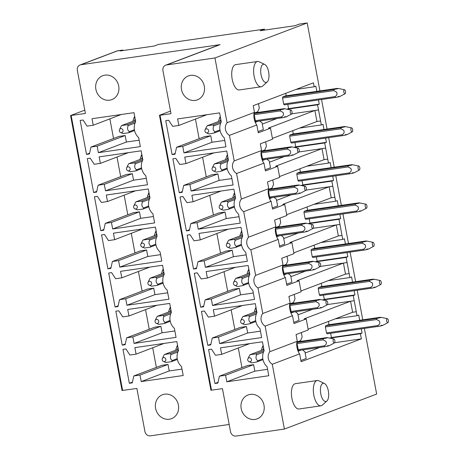 <?xml version="1.0" encoding="UTF-8"?>
<svg xmlns="http://www.w3.org/2000/svg" width="459" height="459" viewBox="0 0 459 459"><rect width="100%" height="100%" fill="white"/><g stroke="black" fill="none" stroke-linecap="round" stroke-linejoin="round"><path stroke-width="0.69" d="M267.368 67.76A9.203 3.976 -98.2 0 1 267.213 81.931A9.203 3.976 -98.2 0 1 262.33 78.925A9.203 3.976 -98.2 0 1 260.896 68.443A9.203 3.976 -98.2 0 1 264.688 64.438A9.203 3.976 -98.2 0 1 267.368 67.76M267.213 81.931L262.657 86.062A12.783 5.525 -98.2 0 1 261.2 86.785A12.783 5.525 -98.2 0 1 255.875 81.891A12.783 5.525 -98.2 0 1 253.689 68.907A12.783 5.525 -98.2 0 1 257.545 61.483A12.783 5.525 -98.2 0 1 259.146 61.764L264.688 64.438M257.545 61.483L235.639 64.644A12.783 5.525 81.8 0 0 231.784 72.069A12.783 5.525 81.8 0 0 233.97 85.053A12.783 5.525 81.8 0 0 239.294 89.947L261.2 86.785M211.507 390.225L160.048 115.255L159.468 115.278L210.928 390.253L222.46 388.641L230.521 431.701A5.112 4.59 -110.8 0 0 236.024 436.05L284.396 429.062L376.655 394.051L364.371 328.409M362.765 319.82L357.228 290.254M355.622 281.665L350.091 252.106M348.484 243.517L342.948 213.951M341.341 205.362L335.81 175.803M334.204 167.214L328.673 137.648M327.06 129.059L321.529 99.5M319.923 90.911L307.203 22.95L299.262 24.098L295.051 25.698L260.184 30.73L264.401 29.129L158.43 44.437L154.218 46.032L120.086 50.966L122.192 50.163A5.112 2.209 81.8 0 1 122.398 50.111A5.112 2.209 81.8 0 1 123.425 50.479M122.398 50.111L117.573 50.806L80.973 64.73L220.073 44.643L166.571 64.948L214.944 57.96L307.203 22.95M214.944 57.96L227.073 122.76L254.458 112.363L253.202 105.673L313.445 82.815L314.191 86.791L315.872 86.154L316.848 91.352M318.454 99.942L319.246 104.176L317.565 104.818L287.03 109.225M323.985 129.507L323.016 124.303L321.329 124.946L317.565 104.818M325.597 138.096L326.389 142.33L324.702 142.967L294.167 147.379M331.128 167.655L330.153 162.457L328.472 163.094L324.702 142.967M332.735 176.245L333.527 180.479L331.846 181.121L301.311 185.528M338.266 205.81L337.296 200.606L335.609 201.249L331.846 181.121M339.878 214.399L340.67 218.633L338.983 219.27L308.448 223.682M345.409 243.958L344.434 238.76L342.753 239.397L338.983 219.27M347.015 252.548L347.807 256.788L346.12 257.424L315.591 261.837M352.546 282.113L351.577 276.915L349.89 277.552L346.12 257.424M354.153 290.702L354.95 294.936L353.264 295.579L322.729 299.985M356.282 311.724L353.264 295.579M359.69 320.262L358.714 315.063L357.027 315.706L356.287 311.724L352.632 312.252L308.109 329.149M361.296 328.851L362.088 333.091L360.401 333.727L329.872 338.14M334.651 342.718L361.365 338.862L360.401 333.727M361.365 338.862L301.121 361.721L299.658 353.883C297.306 351.56 295.78 343.378 297.294 341.278L296.044 334.582L308.259 329.946L306.199 318.93L293.984 323.566L292.515 315.735C290.168 313.405 288.636 305.224 290.157 303.124L288.906 296.434L301.121 291.798L299.056 280.782L286.841 285.418L285.378 277.58C283.025 275.257 281.499 267.075 283.019 264.975L281.763 258.279L293.978 253.643L291.918 242.627L279.703 247.263L278.234 239.426C275.888 237.102 274.356 228.921 275.876 226.821L274.625 220.125L286.841 215.495L284.775 204.479L272.56 209.115L271.097 201.277C268.744 198.954 267.218 190.772 268.739 188.672L267.482 181.976L279.697 177.34L277.638 166.324L265.422 170.96L263.954 163.123C261.607 160.799 260.075 152.618 261.596 150.518L260.345 143.822L272.56 139.186L270.5 128.176L258.285 132.812L256.816 124.974C254.47 122.651 252.938 114.469 254.458 112.363M284.396 429.062L272.273 364.274L299.658 353.883M324.393 383.472L318.856 380.798A12.783 5.525 81.8 0 0 317.255 380.517L295.349 383.678A12.783 5.525 81.8 0 0 291.488 391.102A12.783 5.525 81.8 0 0 293.674 404.086A12.783 5.525 81.8 0 0 299.004 408.98L320.904 405.819A12.783 5.525 81.8 0 0 322.361 405.09L326.917 400.965A9.203 3.976 81.8 0 0 327.072 386.794A9.203 3.976 81.8 0 0 324.393 383.472A9.203 3.976 81.8 0 0 320.6 387.476A9.203 3.976 81.8 0 0 322.034 397.959A9.203 3.976 81.8 0 0 326.917 400.965M264.401 29.129L264.579 30.099M116.184 80.222A12.783 11.475 -110.8 0 0 102.759 75.718A12.783 11.475 -110.8 0 0 98.41 95.116A12.783 11.475 -110.8 0 0 111.83 99.62A12.783 11.475 -110.8 0 0 116.184 80.222M80.973 64.73A5.112 4.59 -110.8 0 0 80.096 64.96A5.112 4.59 -110.8 0 0 77.347 70.399L85.408 113.453L70.583 115.542L84.783 110.137M70.583 115.542L122.042 390.511L136.868 388.429L144.924 431.489A5.112 4.59 -110.8 0 0 150.426 435.838L229.167 424.466M220.073 44.643A5.112 4.59 -110.8 0 0 219.195 44.867L165.693 65.172A5.112 4.59 -110.8 0 0 162.945 70.611L171 113.671L160.048 115.255M93.234 125.232L92.018 118.72L133.999 112.662L135.692 121.687A12.273 11.016 -110.8 0 0 138.664 137.58L140.356 146.605L98.369 152.669L97.153 146.163L90.974 147.052L89.425 153.96L86.504 154.385L80.153 120.436L83.073 120.017L87.055 126.122L93.234 125.232L121.233 114.503M100.372 163.381L99.155 156.875L141.142 150.81L142.829 159.835A12.273 11.016 -110.8 0 0 145.807 175.734L147.494 184.759L105.507 190.824L104.291 184.311L98.111 185.207L96.562 192.114L93.642 192.533L87.29 158.59L90.211 158.166L94.198 164.276L100.372 163.381L128.371 152.658M107.515 201.535L106.299 195.029L148.28 188.965L149.973 197.99A12.273 11.016 -110.8 0 0 152.945 213.883L154.637 222.908L112.65 228.972L111.434 222.466L105.254 223.355L103.705 230.263L100.785 230.688L94.434 196.739L97.354 196.32L101.336 202.43L107.515 201.535L135.514 190.806M114.652 239.69L113.436 233.178L155.423 227.113L157.11 236.138A12.273 11.016 -110.8 0 0 160.088 252.037L161.775 261.062L119.788 267.127L118.571 260.614L112.392 261.51L110.843 268.417L107.922 268.836L101.571 234.893L104.491 234.469L108.479 240.579L114.652 239.69L142.651 228.961M121.796 277.838L120.574 271.332L162.561 265.268L164.253 274.293A12.273 11.016 -110.8 0 0 167.225 290.186L168.912 299.211L126.931 305.275L125.709 298.769L119.535 299.658L117.986 306.566L115.066 306.991L108.708 273.042L111.629 272.623L115.616 278.733L121.796 277.838L149.789 267.109M128.933 315.993L127.717 309.481L169.704 303.416L171.391 312.441A12.273 11.016 -110.8 0 0 174.363 328.34L176.055 337.365L134.068 343.43L132.852 336.917L126.673 337.813L125.123 344.72L122.203 345.139L115.852 311.196L118.772 310.772L122.754 316.882L128.933 315.993L156.932 305.264M136.076 354.141L134.854 347.635L176.841 341.571L178.528 350.596A12.273 11.016 -110.8 0 0 181.506 366.494L183.193 375.519L141.211 381.578L139.989 375.072L133.81 375.961L132.267 382.869L129.346 383.294L122.989 349.345L125.909 348.926L129.897 355.036L136.076 354.141L164.07 343.412M158.114 414.15A12.783 11.475 -110.8 0 0 171.534 418.654A12.783 11.475 -110.8 0 0 175.889 399.255A12.783 11.475 -110.8 0 0 162.469 394.751A12.783 11.475 -110.8 0 0 158.114 414.15M201.782 80.44A12.783 11.475 -110.8 0 0 188.356 75.936A12.783 11.475 -110.8 0 0 184.002 95.329A12.783 11.475 -110.8 0 0 197.427 99.832A12.783 11.475 -110.8 0 0 201.782 80.44M227.073 122.76A8.182 7.344 -110.8 0 0 229.431 135.365L234.21 160.908A8.182 7.344 -110.8 0 0 236.569 173.519L241.354 199.063A8.182 7.344 -110.8 0 0 243.712 211.668L248.491 237.211A8.182 7.344 -110.8 0 0 250.849 249.822L255.629 275.366A8.182 7.344 -110.8 0 0 257.992 287.971L262.772 313.514A8.182 7.344 -110.8 0 0 265.13 326.125L269.909 351.669A8.182 7.344 -110.8 0 0 272.273 364.274M166.571 64.948A5.112 4.59 -110.8 0 0 165.693 65.172M177.61 118.938L219.597 112.874L221.284 121.899A12.273 11.016 -110.8 0 0 224.262 137.798L225.948 146.823L183.967 152.881L182.745 146.375L176.572 147.27L175.022 154.178L172.102 154.597L165.745 120.654L168.665 120.229L172.653 126.34L178.832 125.445L177.61 118.938M175.808 158.384L179.79 164.488L185.97 163.599L184.753 157.087L226.74 151.028L228.427 160.053A12.273 11.016 -110.8 0 0 231.399 175.946L233.092 184.971L191.105 191.036L189.888 184.529L183.709 185.419L182.16 192.327L179.239 192.751L172.888 158.803L175.808 158.384M182.946 196.532L186.933 202.643L193.113 201.748L191.891 195.241L233.878 189.177L235.565 198.202A12.273 11.016 -110.8 0 0 238.542 214.101L240.229 223.126L198.248 229.19L197.026 222.678L190.846 223.573L189.303 230.481L186.377 230.9L180.026 196.957L182.946 196.532M190.089 234.687L194.071 240.797L200.25 239.902L199.034 233.396L241.015 227.331L242.708 236.356A12.273 11.016 -110.8 0 0 245.68 252.249L247.372 261.274L205.385 267.339L204.169 260.832L197.99 261.722L196.441 268.63L193.52 269.054L187.169 235.106L190.089 234.687M197.227 272.835L201.214 278.946L207.388 278.056L206.171 271.544L248.158 265.48L249.845 274.505A12.273 11.016 -110.8 0 0 252.823 290.404L254.51 299.429L212.523 305.493L211.306 298.981L205.127 299.876L203.578 306.784L200.658 307.203L194.306 273.26L197.227 272.835M204.37 310.99L208.352 317.1L214.531 316.205L213.315 309.699L255.296 303.634L256.988 312.659A12.273 11.016 -110.8 0 0 259.96 328.552L261.647 337.577L219.666 343.642L218.45 337.135L212.27 338.025L210.721 344.933L207.801 345.357L201.449 311.409L204.37 310.99M268.79 375.732L226.803 381.796L225.587 375.284L219.408 376.179L217.859 383.087L214.938 383.506L208.587 349.563L211.507 349.138L215.489 355.249L221.668 354.359L220.452 347.847L262.439 341.783L264.126 350.808A12.273 11.016 -110.8 0 0 267.104 366.707L268.79 375.732M261.487 399.468A12.783 11.475 -110.8 0 0 248.061 394.964A12.783 11.475 -110.8 0 0 243.706 414.362A12.783 11.475 -110.8 0 0 257.132 418.866A12.783 11.475 -110.8 0 0 261.487 399.468M134.837 117.108A8.664 7.774 69.2 0 0 133.362 119.598L133.173 120.172A8.664 7.774 69.2 0 1 133.362 119.598L134.183 117.366A11.245 10.098 69.2 0 1 134.671 116.242M140.322 158.309A8.664 7.774 69.2 0 1 140.5 157.753L141.32 155.521A11.245 10.098 69.2 0 1 141.814 154.39M147.459 196.463A8.664 7.774 69.2 0 1 147.643 195.901L148.464 193.669A11.245 10.098 69.2 0 1 148.951 192.545M154.597 234.612A8.664 7.774 69.2 0 1 154.781 234.056L155.601 231.824A11.245 10.098 69.2 0 1 156.089 230.693M161.74 272.766A8.664 7.774 69.2 0 1 161.924 272.204L162.744 269.972A11.245 10.098 69.2 0 1 163.232 268.848M170.536 307.869A8.664 7.774 69.2 0 0 169.061 310.359L168.878 310.927A8.664 7.774 69.2 0 1 169.061 310.359L169.882 308.127A11.245 10.098 69.2 0 1 170.369 306.996M177.673 346.017A8.664 7.774 69.2 0 0 176.204 348.513L176.015 349.081A8.664 7.774 69.2 0 1 176.204 348.513L177.025 346.275A11.245 10.098 69.2 0 1 177.513 345.151M113.534 138.492L109.873 118.921M139.157 140.196L126.386 142.038L125.164 135.531L118.99 136.421L90.974 147.052M120.677 176.64L117.011 157.07M146.295 178.344L133.523 180.192L132.307 173.68L126.127 174.575L98.111 185.207M127.814 214.795L124.154 195.224M153.432 216.499L140.666 218.341L139.444 211.834L133.271 212.724L105.254 223.355M134.952 252.949L131.291 233.373M160.575 254.647L147.804 256.495L146.587 249.983L140.408 250.878L112.392 261.51M142.095 291.098L138.429 271.527M167.713 292.802L154.947 294.644L153.725 288.137L147.546 289.027L119.535 299.658M149.232 329.252L145.572 309.676M174.856 330.95L162.084 332.798L160.868 326.286L154.689 327.181L126.673 337.813M156.376 367.401L152.709 347.83M181.993 369.105L169.222 370.947L168.005 364.44L161.826 365.33L133.81 375.961M220.429 117.326A8.664 7.774 69.2 0 0 218.96 119.816L218.771 120.384A8.664 7.774 69.2 0 1 218.96 119.816L219.781 117.579A11.245 10.098 69.2 0 1 220.268 116.454M227.572 155.475A8.664 7.774 69.2 0 0 226.098 157.965L225.914 158.539A8.664 7.774 69.2 0 1 226.098 157.965L226.918 155.733A11.245 10.098 69.2 0 1 227.406 154.608M234.71 193.629A8.664 7.774 69.2 0 0 233.241 196.119L233.052 196.687A8.664 7.774 69.2 0 1 233.241 196.119L234.061 193.887A11.245 10.098 69.2 0 1 234.549 192.757M241.847 231.778A8.664 7.774 69.2 0 0 240.378 234.268L240.189 234.842A8.664 7.774 69.2 0 1 240.378 234.268L241.199 232.036A11.245 10.098 69.2 0 1 241.686 230.911M248.99 269.932A8.664 7.774 69.2 0 0 247.516 272.422L247.332 272.99A8.664 7.774 69.2 0 1 247.516 272.422L248.336 270.19A11.245 10.098 69.2 0 1 248.83 269.06M254.475 311.133A8.664 7.774 69.2 0 1 254.659 310.571L255.479 308.339A11.245 10.098 69.2 0 1 255.967 307.214M261.613 349.282A8.664 7.774 69.2 0 1 261.796 348.725L262.617 346.493A11.245 10.098 69.2 0 1 263.105 345.363M86.504 154.385L89.591 153.208M97.153 146.163L125.164 135.531M98.369 152.669L126.386 142.038M93.642 192.533L96.734 191.363M104.291 184.311L132.307 173.68M105.507 190.824L133.523 180.192M100.785 230.688L103.872 229.511M111.434 222.466L139.444 211.834M112.65 228.972L140.666 218.341M107.922 268.836L111.015 267.666M118.571 260.614L146.587 249.983M119.788 267.127L147.804 256.495M115.066 306.991L118.152 305.82M125.709 298.769L153.725 288.137M126.931 305.275L154.947 294.644M122.203 345.139L125.29 343.969M132.852 336.917L160.868 326.286M134.068 343.43L162.084 332.798M129.346 383.294L132.433 382.123M139.989 375.072L168.005 364.44M141.211 381.578L169.222 370.947M302.561 349.913L304.914 351.772L306.176 358.513L300.897 360.516M296.881 342.609L298.476 351.118L301.093 350.125M301.322 332.58L302.142 336.975L300.582 340.664L297.025 342.012M295.418 311.759L297.771 313.617L299.033 320.365L293.76 322.367M289.744 304.455L291.333 312.963L293.955 311.971M294.185 294.426L295.005 298.826L293.439 302.515L289.887 303.864M288.281 273.61L290.633 275.469L291.895 282.21L286.617 284.213M282.601 266.306L284.196 274.815L286.812 273.822M287.041 256.277L287.868 260.672L286.301 264.361L282.744 265.709M281.143 235.456L283.496 237.314L284.758 244.062L279.479 246.064M275.463 228.152L277.052 236.66L279.674 235.668M279.904 218.123L280.724 222.523L279.158 226.212L275.607 227.561M274 197.307L276.352 199.16L277.615 205.907L272.336 207.91M268.32 190.003L269.915 198.512L272.531 197.513M272.761 179.974L273.587 184.369L272.021 188.058L268.469 189.406M266.863 159.153L269.215 161.011L270.477 167.759L265.199 169.761M261.182 151.849L262.777 160.357L265.394 159.365M265.623 141.82L266.444 146.214L264.877 149.909L261.326 151.258M258.48 103.671L259.306 108.066L257.74 111.755L254.188 113.103M254.045 113.694L255.634 122.209L258.251 121.21M259.719 120.998L262.072 122.857L263.334 129.604L258.056 131.607M224.749 140.408L211.978 142.256L210.761 135.744L204.582 136.639L176.572 147.27M178.832 125.445L206.825 114.721M199.131 138.704L195.465 119.133M231.893 178.562L219.121 180.404L217.905 173.898L211.725 174.787L183.709 185.419M185.97 163.599L213.969 152.87M206.269 176.858L202.608 157.288M239.03 216.711L226.258 218.559L225.042 212.047L218.863 212.942L190.846 223.573M193.113 201.748L221.106 191.024M213.412 215.007L209.746 195.436M246.167 254.865L233.401 256.707L232.179 250.201L226.006 251.09L197.99 261.722M200.25 239.902L228.249 229.173M220.549 253.161L216.889 233.591M253.311 293.014L240.539 294.862L239.323 288.35L233.143 289.245L205.127 299.876M207.388 278.056L235.387 267.327M227.693 291.316L224.026 271.739M260.448 331.168L247.682 333.01L246.46 326.504L240.281 327.393L212.27 338.025M214.531 316.205L242.53 305.476M234.83 329.464L231.17 309.894M267.591 369.317L254.82 371.165L253.603 364.653L247.424 365.548L219.408 376.179M221.668 354.359L249.667 343.63M241.968 367.619L238.307 348.042M170.513 111.067L159.468 115.278M272.411 138.388L316.934 121.492L314.874 110.476L268.532 128.061L270.5 128.176M279.548 176.537L324.077 159.64L322.011 148.63L275.67 166.215L277.638 166.324M286.691 214.692L331.214 197.795L329.155 186.779L282.813 204.364L284.775 204.479M293.829 252.84L338.352 235.949L336.292 224.933L289.95 242.518L291.918 242.627M300.966 290.995L345.495 274.098L343.43 263.082L297.093 280.667L299.056 280.782M352.632 312.252L350.573 301.236L304.231 318.821L306.199 318.93M305.143 352.988L319.808 347.423M330.629 333.28L331.421 337.52L329.814 338.128M328.414 321.443L329.023 324.691M387.344 318.638A2.043 0.884 81.8 0 0 386.587 320.399A2.043 0.884 81.8 0 0 387.924 322.637A2.043 0.884 81.8 0 0 388.417 320.916A2.043 0.884 81.8 0 0 387.344 318.638L381.079 317.37L379.415 317.416L328.139 324.823L325.615 325.781A5.112 2.209 81.8 0 0 325.379 326.94L326.504 332.947A5.112 2.209 81.8 0 0 327.112 333.791L378.382 326.383C382.146 325.758 383.948 325.075 380.918 325.425M327.508 304.564L354.222 300.708M298 314.834L312.665 309.268M323.486 295.131L324.278 299.366L322.677 299.974M321.271 283.289L321.879 286.542M380.207 280.483A2.043 0.884 81.8 0 0 379.45 282.251A2.043 0.884 81.8 0 0 380.786 284.488A2.043 0.884 81.8 0 0 381.274 282.761A2.043 0.884 81.8 0 0 380.207 280.483L373.936 279.221L372.278 279.261L321.002 286.668L318.471 287.627A5.112 2.209 81.8 0 0 318.242 288.786L319.366 294.798A5.112 2.209 81.8 0 0 319.975 295.636L371.239 288.235C375.009 287.604 376.805 286.921 373.775 287.277M320.371 266.415L343.435 263.082M290.863 276.685L305.528 271.12M316.349 256.977L317.14 261.211L315.534 261.825M314.134 245.14L314.742 248.388M373.064 242.335A2.043 0.884 81.8 0 0 372.306 244.096A2.043 0.884 81.8 0 0 373.643 246.334A2.043 0.884 81.8 0 0 374.137 244.613A2.043 0.884 81.8 0 0 373.064 242.335L366.798 241.067L365.135 241.113L313.858 248.514L311.334 249.472A5.112 2.209 81.8 0 0 311.099 250.637L312.223 256.644A5.112 2.209 81.8 0 0 312.831 257.488L364.102 250.08C367.866 249.455 369.667 248.772 366.638 249.122M313.227 228.261L339.941 224.405M283.719 238.531L298.384 232.965M309.205 218.828L310.003 223.063L308.396 223.671M306.991 206.986L307.599 210.239M365.926 204.18A2.043 0.884 81.8 0 0 365.169 205.948A2.043 0.884 81.8 0 0 366.506 208.185A2.043 0.884 81.8 0 0 366.993 206.458A2.043 0.884 81.8 0 0 365.926 204.18L359.661 202.918L357.997 202.958L306.721 210.365L304.197 211.324A5.112 2.209 81.8 0 0 303.961 212.483L305.086 218.49A5.112 2.209 81.8 0 0 305.694 219.333L356.964 211.932C360.728 211.301 362.524 210.618 359.495 210.968M306.09 190.112L332.804 186.251M276.582 200.376L291.247 194.811M302.068 180.674L302.86 184.908L301.253 185.522M299.853 168.837L300.461 172.085M358.789 166.032A2.043 0.884 81.8 0 0 358.026 167.793A2.043 0.884 81.8 0 0 359.363 170.031A2.043 0.884 81.8 0 0 359.856 168.31A2.043 0.884 81.8 0 0 358.789 166.032L352.518 164.764L350.86 164.81L299.578 172.211L297.053 173.169A5.112 2.209 81.8 0 0 296.818 174.334L297.943 180.341A5.112 2.209 81.8 0 0 298.551 181.185L349.821 173.777C353.585 173.146 355.386 172.469 352.357 172.819M298.952 151.958L325.661 148.102M269.439 162.228L284.11 156.662M294.93 142.525L295.722 146.76L294.116 147.368M292.71 130.683L293.318 133.936M351.646 127.877A2.043 0.884 81.8 0 0 350.888 129.639A2.043 0.884 81.8 0 0 352.225 131.882A2.043 0.884 81.8 0 0 352.719 130.155A2.043 0.884 81.8 0 0 351.646 127.877L345.38 126.609L343.716 126.655L292.44 134.062L289.916 135.021A5.112 2.209 81.8 0 0 289.681 136.18L290.805 142.187A5.112 2.209 81.8 0 0 291.413 143.03L342.684 135.629C346.447 134.998 348.249 134.315 345.214 134.665M262.301 124.073L276.966 118.508M287.787 104.371L288.579 108.605L286.978 109.213M285.722 93.332L286.181 95.782M336.567 88.507L285.297 95.908L282.773 96.866A5.112 2.209 81.8 0 0 282.543 98.031L283.662 104.038A5.112 2.209 81.8 0 0 284.276 104.882L335.54 97.474C339.31 96.843 341.106 96.16 338.076 96.516M291.809 113.809L318.523 109.948M172.102 154.597L175.189 153.426M182.745 146.375L210.761 135.744M183.967 152.881L211.978 142.256M179.239 192.751L182.326 191.575M189.888 184.529L217.905 173.898M191.105 191.036L219.121 180.404M186.377 230.9L189.469 229.729M197.026 222.678L225.042 212.047M198.248 229.19L226.258 218.559M193.52 269.054L196.607 267.878M204.169 260.832L232.179 250.201M205.385 267.339L233.401 256.707M200.658 307.203L203.75 306.033M211.306 298.981L239.323 288.35M212.523 305.493L240.539 294.862M207.801 345.357L210.888 344.187M218.45 337.135L246.46 326.504M219.666 343.642L247.682 333.01M225.587 375.284L253.603 364.653M226.803 381.796L254.82 371.165M214.938 383.506L218.031 382.336M229.431 135.365L256.816 124.974M234.21 160.908L261.596 150.518M263.954 163.123L236.569 173.519M241.354 199.063L268.739 188.672M271.097 201.277L243.712 211.668M248.491 237.211L275.876 226.821M278.234 239.426L250.849 249.822M255.629 275.366L283.019 264.975M285.378 277.58L257.992 287.971M262.772 313.514L290.157 303.124M292.515 315.735L265.13 326.125M269.909 351.669L297.294 341.278M362.088 333.091L331.421 337.52M357.027 315.706L335.242 318.85M354.95 294.936L324.278 299.366M349.89 277.552L328.105 280.696M347.807 256.788L317.14 261.211M342.753 239.397L320.961 242.547M340.67 218.633L310.003 223.063M335.609 201.249L313.824 204.393M333.527 180.479L302.86 184.908M328.472 163.094L306.681 166.244M326.389 142.33L295.722 146.76M321.329 124.946L299.543 128.09M319.246 104.176L288.579 108.605M314.191 86.791L296.055 89.413M317.255 380.517A12.783 5.525 81.8 0 0 313.394 387.941A12.783 5.525 81.8 0 0 315.58 400.919A12.783 5.525 81.8 0 0 320.904 405.819M122.192 50.163L116.982 50.96L80.096 64.96M250 357.825A2.06 1.847 -110.8 0 0 249.065 361.681A2.06 1.847 -110.8 0 0 251.457 360.338A2.06 1.847 -110.8 0 0 250 357.825M263.489 352.162L256.673 354.75C255.479 357.354 255.852 359.363 257.797 360.757L262.823 358.852M256.673 354.75A5.112 4.59 -110.8 0 0 255.571 353.883L250.098 354.669L249.369 355.805M252.037 362.857L257.074 361.893A5.112 4.59 -110.8 0 0 257.797 360.757M264.097 350.647L255.571 353.883M263.868 349.442L250.098 354.669M262.978 359.649L257.074 361.893M333.842 338.943A2.043 0.884 81.8 0 0 333.085 340.704A2.043 0.884 81.8 0 0 334.422 342.942A2.043 0.884 81.8 0 0 334.915 341.215A2.043 0.884 81.8 0 0 333.842 338.943L327.577 337.675L325.907 337.721L297.558 341.812M325.907 337.721C328.942 337.365 327.152 338.048 323.383 338.679L296.904 342.5M327.405 345.73C330.44 345.375 328.655 346.057 324.88 346.688L298.361 350.515M297.071 343.607L323.147 339.838A5.112 2.209 81.8 0 1 323.383 338.679M323.147 339.838L325.873 341.324C326.819 343.234 326.286 344.743 324.272 345.845L298.195 349.615M324.272 345.845A5.112 2.209 81.8 0 0 324.88 346.688M178.276 349.23L164.511 354.451A5.112 4.59 -110.8 0 0 163.834 355.478L162.36 358.536A2.043 1.836 -110.8 0 0 163.869 361.566A2.043 1.836 -110.8 0 0 164.179 357.572A2.043 1.836 -110.8 0 0 162.36 358.536M177.381 359.437L171.482 361.675A5.112 4.59 -110.8 0 0 172.211 360.539C170.266 359.133 169.887 357.131 171.087 354.532L177.897 351.95M177.226 358.634L172.211 360.539M178.499 350.429L169.985 353.665A5.112 4.59 -110.8 0 1 171.087 354.532M169.985 353.665L164.511 354.451M171.482 361.675L166.009 362.467M379.415 317.416C382.445 317.06 380.649 317.743 376.885 318.374L325.615 325.781M325.379 326.94L376.65 319.539A5.112 2.209 81.8 0 1 376.885 318.374M376.65 319.539L379.375 321.019C380.322 322.935 379.788 324.438 377.774 325.546L326.504 332.947M377.774 325.546A5.112 2.209 81.8 0 0 378.382 326.383M242.857 319.676A2.06 1.847 -110.8 0 0 241.927 323.532A2.06 1.847 -110.8 0 0 244.32 322.184A2.06 1.847 -110.8 0 0 242.857 319.676M256.351 314.013L249.535 316.601C248.336 319.206 248.709 321.208 250.66 322.608L255.68 320.698M249.535 316.601A5.112 4.59 -110.8 0 0 248.434 315.729L242.954 316.521L242.232 317.651M244.894 324.702L249.931 323.738A5.112 4.59 -110.8 0 0 250.66 322.608M256.954 312.493L248.434 315.729M256.73 311.294L242.954 316.521M255.835 321.501L249.931 323.738M326.705 300.788A2.043 0.884 81.8 0 0 325.947 302.55A2.043 0.884 81.8 0 0 327.284 304.787A2.043 0.884 81.8 0 0 327.772 303.066A2.043 0.884 81.8 0 0 326.705 300.788L320.434 299.52L318.77 299.566L290.421 303.663M318.77 299.566C321.799 299.216 320.015 299.893 316.24 300.525L289.767 304.351M320.267 307.576C323.297 307.226 321.512 307.903 317.737 308.534L291.224 312.367M289.927 305.453L316.004 301.689A5.112 2.209 81.8 0 1 316.24 300.525M316.004 301.689L318.735 303.169C319.682 305.086 319.148 306.589 317.129 307.696L291.052 311.46M317.129 307.696A5.112 2.209 81.8 0 0 317.737 308.534M171.132 311.076L157.368 316.303A5.112 4.59 -110.8 0 0 156.691 317.33L155.217 320.388A2.043 1.836 -110.8 0 0 156.731 323.417A2.043 1.836 -110.8 0 0 157.041 319.424A2.043 1.836 -110.8 0 0 155.217 320.388M170.243 321.283L164.345 323.52A5.112 4.59 -110.8 0 0 165.068 322.39C163.123 320.984 162.75 318.982 163.943 316.383L170.754 313.795M170.088 320.485L165.068 322.39M171.362 312.281L162.847 315.511A5.112 4.59 -110.8 0 1 163.943 316.383M162.847 315.511L157.368 316.303M164.345 323.52L158.866 324.312M372.278 279.261C375.307 278.911 373.506 279.594 369.742 280.225L318.471 287.627M318.242 288.786L369.506 281.384A5.112 2.209 81.8 0 1 369.742 280.225M369.506 281.384L372.238 282.87C373.184 284.781 372.651 286.29 370.631 287.391L319.366 294.798M370.631 287.391A5.112 2.209 81.8 0 0 371.239 288.235M235.719 281.522A2.06 1.847 -110.8 0 0 234.784 285.378A2.06 1.847 -110.8 0 0 237.177 284.035A2.06 1.847 -110.8 0 0 235.719 281.522M249.208 275.859L242.392 278.447C241.199 281.051 241.572 283.054 243.517 284.454L248.543 282.549M242.392 278.447A5.112 4.59 -110.8 0 0 241.291 277.575L235.817 278.366L235.094 279.502M237.756 286.548L242.794 285.59A5.112 4.59 -110.8 0 0 243.517 284.454M249.816 274.344L241.291 277.575M249.593 273.139L235.817 278.366M248.698 283.346L242.794 285.59M319.562 262.64A2.043 0.884 81.8 0 0 318.804 264.401A2.043 0.884 81.8 0 0 320.141 266.639A2.043 0.884 81.8 0 0 320.634 264.912A2.043 0.884 81.8 0 0 319.562 262.64L313.296 261.372L311.627 261.412L283.278 265.509M311.627 261.412C314.662 261.062 312.877 261.745 309.102 262.376L282.624 266.197M313.13 269.427C316.159 269.072 314.375 269.754 310.6 270.385L284.081 274.212M282.79 267.299L308.867 263.535A5.112 2.209 81.8 0 1 309.102 262.376M308.867 263.535L311.592 265.021C312.539 266.931 312.005 268.44 309.991 269.542L283.914 273.312M309.991 269.542A5.112 2.209 81.8 0 0 310.6 270.385M163.995 272.927L150.231 278.148A5.112 4.59 -110.8 0 0 149.554 279.175L148.079 282.233A2.043 1.836 -110.8 0 0 149.588 285.263A2.043 1.836 -110.8 0 0 149.898 281.269A2.043 1.836 -110.8 0 0 148.079 282.233M163.1 283.134L157.202 285.372A5.112 4.59 -110.8 0 0 157.93 284.236C155.985 282.83 155.612 280.828 156.806 278.229L163.616 275.647M162.945 282.331L157.93 284.236M164.219 274.126L155.704 277.356A5.112 4.59 -110.8 0 1 156.806 278.229M155.704 277.356L150.231 278.148M157.202 285.372L151.728 286.164M365.135 241.113C368.164 240.757 366.368 241.44 362.604 242.071L311.334 249.472M311.099 250.637L362.369 243.23A5.112 2.209 81.8 0 1 362.604 242.071M362.369 243.23L365.094 244.716C366.041 246.626 365.507 248.135 363.494 249.243L312.223 256.644M363.494 249.243A5.112 2.209 81.8 0 0 364.102 250.08M228.576 243.373A2.06 1.847 -110.8 0 0 227.647 247.229A2.06 1.847 -110.8 0 0 230.039 245.881A2.06 1.847 -110.8 0 0 228.576 243.373M242.071 237.71L235.255 240.292C234.056 242.903 234.434 244.905 236.379 246.305L241.405 244.395M235.255 240.292A5.112 4.59 -110.8 0 0 234.153 239.426L228.68 240.218L227.951 241.348M230.613 248.399L235.651 247.435A5.112 4.59 -110.8 0 0 236.379 246.305M242.673 236.19L234.153 239.426M242.45 234.991L228.68 240.218M241.56 245.198L235.651 247.435M312.424 224.485A2.043 0.884 81.8 0 0 311.667 226.247A2.043 0.884 81.8 0 0 313.004 228.484A2.043 0.884 81.8 0 0 313.491 226.763A2.043 0.884 81.8 0 0 312.424 224.485L306.159 223.217L304.489 223.263L276.14 227.354M304.489 223.263C307.519 222.908 305.734 223.59 301.959 224.221L275.486 228.048M305.987 231.273C309.022 230.923 307.237 231.6 303.462 232.231L276.943 236.064M275.647 229.15L301.724 225.38A5.112 2.209 81.8 0 1 301.959 224.221M301.724 225.38L304.455 226.866C305.401 228.783 304.868 230.286 302.848 231.393L276.771 235.157M302.848 231.393A5.112 2.209 81.8 0 0 303.462 232.231M156.858 234.773L143.088 240A5.112 4.59 -110.8 0 0 142.416 241.021L140.942 244.079A2.043 1.836 -110.8 0 0 142.451 247.114A2.043 1.836 -110.8 0 0 142.76 243.121A2.043 1.836 -110.8 0 0 140.942 244.079M155.962 244.98L150.064 247.217A5.112 4.59 -110.8 0 0 150.787 246.087C148.842 244.676 148.469 242.673 149.663 240.074L156.473 237.492M155.808 244.182L150.787 246.087M157.081 235.978L148.567 239.208A5.112 4.59 -110.8 0 1 149.663 240.074M148.567 239.208L143.088 240M150.064 247.217L144.591 248.009M357.997 202.958C361.026 202.608 359.231 203.291 355.461 203.916L304.197 211.324M303.961 212.483L355.232 205.081A5.112 2.209 81.8 0 1 355.461 203.916M355.232 205.081L357.957 206.567C358.904 208.478 358.37 209.987 356.356 211.088L305.086 218.49M356.356 211.088A5.112 2.209 81.8 0 0 356.964 211.932M221.439 205.219A2.06 1.847 -110.8 0 0 220.509 209.074A2.06 1.847 -110.8 0 0 222.896 207.732A2.06 1.847 -110.8 0 0 221.439 205.219M234.933 199.556L228.112 202.144C226.918 204.748 227.291 206.751 229.236 208.151L234.262 206.246M228.112 202.144A5.112 4.59 -110.8 0 0 227.016 201.272L221.536 202.063L220.813 203.199M223.476 210.245L228.513 209.287A5.112 4.59 -110.8 0 0 229.236 208.151M235.536 198.041L227.016 201.272M235.312 196.836L221.536 202.063M234.417 207.043L228.513 209.287M305.287 186.331A2.043 0.884 81.8 0 0 304.524 188.098A2.043 0.884 81.8 0 0 305.86 190.336A2.043 0.884 81.8 0 0 306.354 188.609A2.043 0.884 81.8 0 0 305.287 186.331L299.016 185.069L297.346 185.109L268.997 189.206M297.346 185.109C300.381 184.759 298.597 185.442 294.821 186.073L268.343 189.894M298.849 193.124C301.879 192.769 300.094 193.451 296.319 194.082L269.8 197.909M268.509 190.996L294.586 187.232A5.112 2.209 81.8 0 1 294.821 186.073M294.586 187.232L297.312 188.718C298.258 190.628 297.725 192.137 295.711 193.239L269.634 197.009M295.711 193.239A5.112 2.209 81.8 0 0 296.319 194.082M149.714 196.624L135.95 201.845A5.112 4.59 -110.8 0 0 135.273 202.872L133.798 205.93A2.043 1.836 -110.8 0 0 135.307 208.96A2.043 1.836 -110.8 0 0 135.617 204.966A2.043 1.836 -110.8 0 0 133.798 205.93M148.825 206.831L142.927 209.069A5.112 4.59 -110.8 0 0 143.65 207.933C141.705 206.527 141.332 204.525 142.525 201.926L149.336 199.344M148.664 206.028L143.65 207.933M149.938 197.823L141.424 201.053A5.112 4.59 -110.8 0 1 142.525 201.926M141.424 201.053L135.95 201.845M142.927 209.069L137.448 209.855M350.86 164.81C353.889 164.454 352.087 165.137 348.324 165.768L297.053 173.169M296.818 174.334L348.088 166.927A5.112 2.209 81.8 0 1 348.324 165.768M348.088 166.927L350.814 168.413C351.766 170.323 351.227 171.832 349.213 172.934L297.943 180.341M349.213 172.934A5.112 2.209 81.8 0 0 349.821 173.777M214.296 167.07A2.06 1.847 -110.8 0 0 213.366 170.926A2.06 1.847 -110.8 0 0 215.759 169.578A2.06 1.847 -110.8 0 0 214.296 167.07M227.79 161.402L220.974 163.989C219.775 166.6 220.154 168.602 222.099 170.002L227.125 168.092M220.974 163.989A5.112 4.59 -110.8 0 0 219.872 163.123L214.399 163.915L213.67 165.045M216.332 172.096L221.37 171.132A5.112 4.59 -110.8 0 0 222.099 170.002M228.398 159.887L219.872 163.123M228.169 158.688L214.399 163.915M227.28 168.889L221.37 171.132M298.143 148.182A2.043 0.884 81.8 0 0 297.386 149.944A2.043 0.884 81.8 0 0 298.723 152.181A2.043 0.884 81.8 0 0 299.211 150.46A2.043 0.884 81.8 0 0 298.143 148.182L291.878 146.914L290.208 146.96L261.859 151.051M290.208 146.96C293.238 146.605 291.454 147.287 287.678 147.918L261.205 151.74M291.706 154.97C294.741 154.62 292.957 155.297 289.181 155.928L262.663 159.761M261.366 152.847L287.449 149.077A5.112 2.209 81.8 0 1 287.678 147.918M287.449 149.077L290.174 150.563C291.121 152.474 290.587 153.983 288.573 155.09L262.491 158.854M288.573 155.09A5.112 2.209 81.8 0 0 289.181 155.928M142.577 158.47L128.807 163.697A5.112 4.59 -110.8 0 0 128.136 164.718L126.661 167.776A2.043 1.836 -110.8 0 0 128.17 170.805A2.043 1.836 -110.8 0 0 128.48 166.818A2.043 1.836 -110.8 0 0 126.661 167.776M141.682 168.677L135.784 170.914A5.112 4.59 -110.8 0 0 136.512 169.784C134.567 168.373 134.189 166.37 135.388 163.771L142.192 161.189M141.527 167.879L136.512 169.784M142.801 159.675L134.286 162.905A5.112 4.59 -110.8 0 1 135.388 163.771M134.286 162.905L128.807 163.697M135.784 170.914L130.31 171.706M343.716 126.655C346.746 126.305 344.95 126.988 341.18 127.613L289.916 135.021M289.681 136.18L340.951 128.778A5.112 2.209 81.8 0 1 341.18 127.613M340.951 128.778L343.676 130.264C344.623 132.175 344.089 133.684 342.075 134.785L290.805 142.187M342.075 134.785A5.112 2.209 81.8 0 0 342.684 135.629M207.158 128.916A2.06 1.847 -110.8 0 0 206.229 132.771A2.06 1.847 -110.8 0 0 208.621 131.423A2.06 1.847 -110.8 0 0 207.158 128.916M220.653 123.253L213.831 125.841C212.637 128.445 213.01 130.448 214.955 131.848L219.981 129.943M213.831 125.841A5.112 4.59 -110.8 0 0 212.735 124.968L207.256 125.76L206.533 126.896M209.195 133.942L214.233 132.978A5.112 4.59 -110.8 0 0 214.955 131.848M221.255 121.738L212.735 124.968M221.031 120.533L207.256 125.76M220.136 130.74L214.233 132.978M291.006 110.028A2.043 0.884 81.8 0 0 290.243 111.795A2.043 0.884 81.8 0 0 291.58 114.033A2.043 0.884 81.8 0 0 292.073 112.306A2.043 0.884 81.8 0 0 291.006 110.028L284.735 108.766L283.071 108.806L254.722 112.903M283.071 108.806C286.1 108.456 284.316 109.133 280.541 109.764L254.062 113.591M284.569 116.821C287.598 116.466 285.814 117.148 282.038 117.779L255.525 121.606M254.229 114.693L280.306 110.929A5.112 2.209 81.8 0 1 280.541 109.764M280.306 110.929L283.031 112.415C283.983 114.325 283.45 115.834 281.43 116.936L255.353 120.7M281.43 116.936A5.112 2.209 81.8 0 0 282.038 117.779M135.434 120.321L121.669 125.542A5.112 4.59 -110.8 0 0 120.992 126.569L119.518 129.627A2.043 1.836 -110.8 0 0 121.033 132.657A2.043 1.836 -110.8 0 0 121.337 128.663A2.043 1.836 -110.8 0 0 119.518 129.627M134.544 130.522L128.646 132.76A5.112 4.59 -110.8 0 0 129.369 131.63C127.424 130.224 127.051 128.222 128.245 125.623L135.055 123.035M134.389 129.725L129.369 131.63M135.657 121.52L127.143 124.75A5.112 4.59 -110.8 0 1 128.245 125.623M127.143 124.75L121.669 125.542M128.646 132.76L123.167 133.552M344.508 89.729A2.043 0.884 81.8 0 0 343.751 91.49A2.043 0.884 81.8 0 0 345.082 93.728A2.043 0.884 81.8 0 0 345.575 92.007A2.043 0.884 81.8 0 0 344.508 89.729L338.237 88.461L336.579 88.507C339.608 88.151 337.807 88.834 334.043 89.465L282.773 96.866M282.543 98.031L333.808 90.624A5.112 2.209 81.8 0 1 334.043 89.465M333.808 90.624L336.539 92.11C337.485 94.02 336.952 95.529 334.932 96.631L283.662 104.038M334.932 96.631A5.112 2.209 81.8 0 0 335.54 97.474M122.628 390.483L71.168 115.513M134.412 120.706A6.736 6.047 69.2 0 1 135.216 119.151M141.55 158.86A6.736 6.047 69.2 0 1 142.359 157.305M148.687 197.014A6.736 6.047 69.2 0 1 149.496 195.454M155.831 235.163A6.736 6.047 69.2 0 1 156.634 233.608M162.968 273.317A6.736 6.047 69.2 0 1 163.777 271.757M170.111 311.466A6.736 6.047 69.2 0 1 170.914 309.911M177.249 349.62A6.736 6.047 69.2 0 1 178.058 348.06M140.07 159.422L140.5 157.753A8.664 7.774 69.2 0 1 141.974 155.262M147.213 197.571L147.643 195.901A8.664 7.774 69.2 0 1 149.112 193.411M154.35 235.725L154.781 234.056A8.664 7.774 69.2 0 1 156.255 231.566M161.493 273.874L161.924 272.204A8.664 7.774 69.2 0 1 163.393 269.714M220.004 120.924A6.736 6.047 69.2 0 1 220.813 119.363M227.148 159.072A6.736 6.047 69.2 0 1 227.951 157.517M234.285 197.227A6.736 6.047 69.2 0 1 235.094 195.672M241.423 235.381A6.736 6.047 69.2 0 1 242.232 233.82M248.566 273.53A6.736 6.047 69.2 0 1 249.375 271.975M255.703 311.684A6.736 6.047 69.2 0 1 256.512 310.123M262.846 349.833A6.736 6.047 69.2 0 1 263.65 348.278M254.229 312.24L254.659 310.571A8.664 7.774 69.2 0 1 256.128 308.081M261.366 350.395L261.796 348.725A8.664 7.774 69.2 0 1 263.271 346.235M345.495 274.098L349.144 273.57M347.084 262.554L343.43 263.082M338.352 235.949L342.007 235.421M331.214 197.795L334.863 197.267M324.077 159.64L327.726 159.118M316.934 121.492L320.583 120.964M132.932 121.268L133.173 120.172M168.631 312.028L168.878 310.927M175.774 350.177L176.015 349.081M218.53 121.486L218.771 120.384M225.667 159.634L225.914 158.539M232.811 197.789L233.052 196.687M239.948 235.937L240.189 234.842M247.085 274.092L247.332 272.99M117.573 50.806L116.982 50.96M247.946 358.731L249.426 355.691M249.065 361.681L251.739 362.794M334.422 342.942L329.092 345.759M163.461 361.451L166.158 362.576M387.924 322.637L382.594 325.46M240.809 320.583L242.283 317.542M241.927 323.532L244.601 324.639M327.284 304.787L321.948 307.61M156.324 323.297L159.015 324.421M380.786 284.488L375.451 287.305M233.665 282.428L235.146 279.388M234.784 285.378L237.458 286.491M320.141 266.639L314.811 269.456M149.186 285.148L151.877 286.273M373.643 246.334L368.313 249.157M226.528 244.28L228.003 241.239M227.647 247.229L230.32 248.336M313.004 228.484L307.668 231.307M142.043 246.994L144.734 248.118M366.506 208.185L361.17 211.002M219.391 206.125L220.865 203.085M220.509 209.074L223.183 210.182M305.86 190.336L300.53 193.153M134.906 208.839L137.597 209.97M359.363 170.031L354.032 172.848M212.247 167.977L213.722 164.936M213.366 170.926L216.04 172.033M298.723 152.181L293.387 155.004M127.763 170.691L130.454 171.815M352.225 131.882L346.889 134.699M205.11 129.822L206.584 126.782M206.229 132.771L208.902 133.879M291.58 114.033L286.25 116.85M120.625 132.536L123.316 133.667M345.082 93.728L339.752 96.545"/></g></svg>
